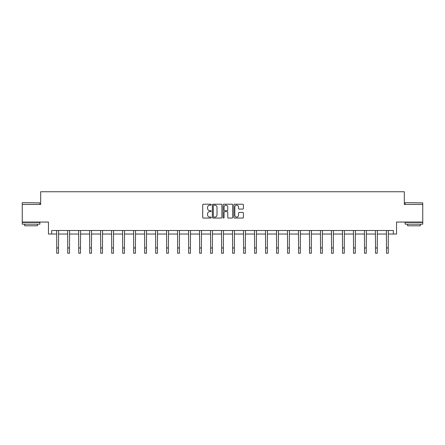 <?xml version="1.0" encoding="UTF-8"?>
<svg xmlns="http://www.w3.org/2000/svg" width="445" height="445" viewBox="0 0 445 445"><rect width="100%" height="100%" fill="white"/><g stroke="black" fill="none" stroke-linecap="round" stroke-linejoin="round"><path stroke-width="0.67" d="M211.225 204.7A0.484 0.484 0 0 0 210.741 204.216L203.393 204.216A0.69 0.69 0 0 0 202.703 204.906L202.703 217.355A0.69 0.69 0 0 0 203.393 218.05L210.741 218.05A0.484 0.484 0 0 0 211.225 217.561A0.484 0.484 0 0 0 210.741 217.077L209.79 217.077A2.214 2.214 0 0 1 207.576 214.868L207.576 213.828A2.214 2.214 0 0 1 209.79 211.614L210.741 211.614A0.484 0.484 0 0 0 211.225 211.13A0.484 0.484 0 0 0 210.741 210.646L209.79 210.646A2.214 2.214 0 0 1 207.576 208.432L207.576 207.398A2.214 2.214 0 0 1 209.79 205.184L210.741 205.184A0.484 0.484 0 0 0 211.225 204.7M51.67 234.031L51.67 230.51L393.33 230.51L393.33 234.031L396.54 234.031L396.54 222.055L422.75 222.055L422.75 204.439L404.327 204.439L404.327 191.756L40.673 191.756L40.673 204.439L22.25 204.439L22.25 222.055L48.461 222.055L48.461 234.031L56.743 234.031M242.714 209.089A0.69 0.69 0 0 0 243.404 208.399L243.404 204.906A0.69 0.69 0 0 0 242.714 204.216L234.554 204.216A0.69 0.69 0 0 0 233.859 204.906L233.859 217.355A0.69 0.69 0 0 0 234.554 218.05L242.714 218.05A0.69 0.69 0 0 0 243.404 217.355L243.404 213.138A0.69 0.69 0 0 0 242.714 212.443L239.221 212.443A0.69 0.69 0 0 0 238.526 213.138L238.526 215.23A1.852 1.852 0 0 1 236.679 217.077A1.852 1.852 0 0 1 234.827 215.23L234.827 207.031A1.852 1.852 0 0 1 236.679 205.184A1.852 1.852 0 0 1 238.526 207.031L238.526 208.399A0.69 0.69 0 0 0 239.221 209.089L242.714 209.089M221.894 204.906A0.69 0.69 0 0 0 221.204 204.216L213.044 204.216A0.69 0.69 0 0 0 212.348 204.906L212.348 217.355A0.69 0.69 0 0 0 213.044 218.05L221.204 218.05A0.69 0.69 0 0 0 221.894 217.355L221.894 204.906M223.796 204.216L231.956 204.216A0.69 0.69 0 0 1 232.652 204.906L232.652 217.355A0.69 0.69 0 0 1 231.956 218.05L228.463 218.05A0.69 0.69 0 0 1 227.773 217.355L227.773 212.31A0.69 0.69 0 0 0 227.084 211.614L224.764 211.614A0.69 0.69 0 0 0 224.074 212.31L224.074 217.561A0.484 0.484 0 0 1 223.59 218.05A0.484 0.484 0 0 1 223.106 217.561L223.106 204.906A0.69 0.69 0 0 1 223.796 204.216M58.501 234.031L67.735 234.031M69.492 234.031L78.726 234.031M80.484 234.031L89.718 234.031M91.475 234.031L100.709 234.031M102.472 234.031L111.701 234.031M113.464 234.031L122.692 234.031M124.455 234.031L133.684 234.031M135.447 234.031L144.675 234.031M146.438 234.031L155.667 234.031M157.43 234.031L166.658 234.031M168.421 234.031L177.65 234.031M179.413 234.031L188.641 234.031M190.404 234.031L199.638 234.031M201.396 234.031L210.63 234.031M212.387 234.031L221.621 234.031M223.379 234.031L232.613 234.031M234.37 234.031L243.604 234.031M245.362 234.031L254.596 234.031M256.359 234.031L265.587 234.031M267.35 234.031L276.579 234.031M278.342 234.031L287.57 234.031M289.333 234.031L298.562 234.031M300.325 234.031L309.553 234.031M311.316 234.031L320.545 234.031M322.308 234.031L331.536 234.031M333.299 234.031L342.528 234.031M344.291 234.031L353.525 234.031M355.282 234.031L364.516 234.031M366.274 234.031L375.508 234.031M377.265 234.031L386.499 234.031M388.257 234.031L393.33 234.031M213.8 205.184A0.484 0.484 0 0 0 213.316 205.668L213.316 216.593A0.484 0.484 0 0 0 213.8 217.077L214.807 217.077A2.214 2.214 0 0 0 217.021 214.868L217.021 207.398A2.214 2.214 0 0 0 214.807 205.184L213.8 205.184M227.773 207.07A1.852 1.852 0 0 0 225.921 205.217A1.852 1.852 0 0 0 224.074 207.07L224.074 209.957A0.69 0.69 0 0 0 224.764 210.646L227.084 210.646A0.69 0.69 0 0 0 227.773 209.957L227.773 207.07M56.654 230.51L56.743 247.96L58.501 247.96L58.59 230.51M56.743 247.96L56.743 253.244L58.501 253.244L58.501 247.96M22.461 202.675L39.866 202.887L22.461 202.675M31.055 224.169L22.25 224.169L22.25 222.405L39.866 222.405L39.866 224.169L31.055 224.169M37.397 224.169L37.397 225.787L24.714 225.787L24.714 224.169M405.345 202.675L422.75 202.887L405.345 202.675M413.945 224.169L405.134 224.169L405.134 222.405L422.75 222.405L422.75 224.169L413.945 224.169M420.286 224.169L420.286 225.787L407.603 225.787L407.603 224.169M67.646 230.51L67.735 247.96L69.492 247.96L69.581 230.51M67.735 247.96L67.735 253.244L69.492 253.244L69.492 247.96M78.637 230.51L78.726 247.96L80.484 247.96L80.573 230.51M78.726 247.96L78.726 253.244L80.484 253.244L80.484 247.96M89.629 230.51L89.718 247.96L91.475 247.96L91.57 230.51M89.718 247.96L89.718 253.244L91.475 253.244L91.475 247.96M100.62 230.51L100.709 247.96L102.472 247.96L102.561 230.51M100.709 247.96L100.709 253.244L102.472 253.244L102.472 247.96M111.612 230.51L111.701 247.96L113.464 247.96L113.553 230.51M111.701 247.96L111.701 253.244L113.464 253.244L113.464 247.96M122.603 230.51L122.692 247.96L124.455 247.96L124.544 230.51M122.692 247.96L122.692 253.244L124.455 253.244L124.455 247.96M133.595 230.51L133.684 247.96L135.447 247.96L135.536 230.51M133.684 247.96L133.684 253.244L135.447 253.244L135.447 247.96M144.586 230.51L144.675 247.96L146.438 247.96L146.527 230.51M144.675 247.96L144.675 253.244L146.438 253.244L146.438 247.96M155.578 230.51L155.667 247.96L157.43 247.96L157.519 230.51M155.667 247.96L155.667 253.244L157.43 253.244L157.43 247.96M166.569 230.51L166.658 247.96L168.421 247.96L168.51 230.51M166.658 247.96L166.658 253.244L168.421 253.244L168.421 247.96M177.561 230.51L177.65 247.96L179.413 247.96L179.502 230.51M177.65 247.96L177.65 253.244L179.413 253.244L179.413 247.96M188.552 230.51L188.641 247.96L190.404 247.96L190.493 230.51M188.641 247.96L188.641 253.244L190.404 253.244L190.404 247.96M199.544 230.51L199.638 247.96L201.396 247.96L201.485 230.51M199.638 247.96L199.638 253.244L201.396 253.244L201.396 247.96M210.541 230.51L210.63 247.96L212.387 247.96L212.476 230.51M210.63 247.96L210.63 253.244L212.387 253.244L212.387 247.96M221.532 230.51L221.621 247.96L223.379 247.96L223.468 230.51M221.621 247.96L221.621 253.244L223.379 253.244L223.379 247.96M232.524 230.51L232.613 247.96L234.37 247.96L234.459 230.51M232.613 247.96L232.613 253.244L234.37 253.244L234.37 247.96M243.515 230.51L243.604 247.96L245.362 247.96L245.456 230.51M243.604 247.96L243.604 253.244L245.362 253.244L245.362 247.96M254.507 230.51L254.596 247.96L256.359 247.96L256.448 230.51M254.596 247.96L254.596 253.244L256.359 253.244L256.359 247.96M265.498 230.51L265.587 247.96L267.35 247.96L267.439 230.51M265.587 247.96L265.587 253.244L267.35 253.244L267.35 247.96M276.49 230.51L276.579 247.96L278.342 247.96L278.431 230.51M276.579 247.96L276.579 253.244L278.342 253.244L278.342 247.96M287.481 230.51L287.57 247.96L289.333 247.96L289.422 230.51M287.57 247.96L287.57 253.244L289.333 253.244L289.333 247.96M298.473 230.51L298.562 247.96L300.325 247.96L300.414 230.51M298.562 247.96L298.562 253.244L300.325 253.244L300.325 247.96M309.464 230.51L309.553 247.96L311.316 247.96L311.405 230.51M309.553 247.96L309.553 253.244L311.316 253.244L311.316 247.96M320.456 230.51L320.545 247.96L322.308 247.96L322.397 230.51M320.545 247.96L320.545 253.244L322.308 253.244L322.308 247.96M331.447 230.51L331.536 247.96L333.299 247.96L333.388 230.51M331.536 247.96L331.536 253.244L333.299 253.244L333.299 247.96M342.439 230.51L342.528 247.96L344.291 247.96L344.38 230.51M342.528 247.96L342.528 253.244L344.291 253.244L344.291 247.96M353.43 230.51L353.525 247.96L355.282 247.96L355.371 230.51M353.525 247.96L353.525 253.244L355.282 253.244L355.282 247.96M364.427 230.51L364.516 247.96L366.274 247.96L366.363 230.51M364.516 247.96L364.516 253.244L366.274 253.244L366.274 247.96M375.419 230.51L375.508 247.96L377.265 247.96L377.354 230.51M375.508 247.96L375.508 253.244L377.265 253.244L377.265 247.96M386.41 230.51L386.499 247.96L388.257 247.96L388.346 230.51M386.499 247.96L386.499 253.244L388.257 253.244L388.257 247.96M22.25 204.439L22.25 202.887M26.266 222.405L26.266 222.055M35.85 222.405L35.85 222.055M39.866 204.439L39.866 202.887M405.134 204.439L405.134 202.887M409.15 222.405L409.15 222.055M418.734 222.405L418.734 222.055M422.75 204.439L422.75 202.887"/></g></svg>

